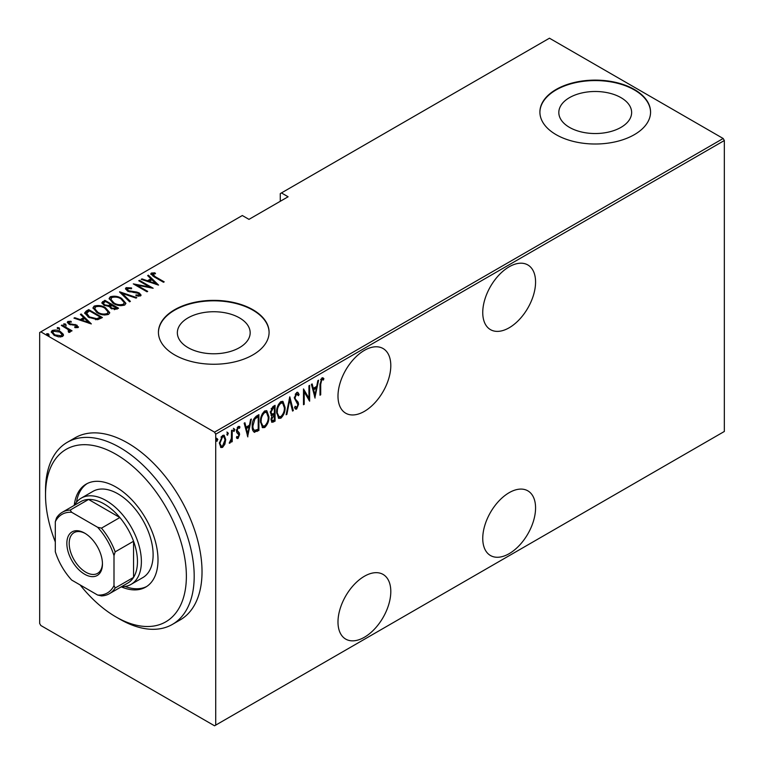 <?xml version="1.0" encoding="UTF-8"?>
<svg xmlns="http://www.w3.org/2000/svg" width="764" height="764" viewBox="0 0 764 764"><rect width="100%" height="100%" fill="white"/><g stroke="black" fill="none" stroke-linecap="round" stroke-linejoin="round"><path stroke-width="1.15" d="M509.158 266.798A37.35 21.564 120 0 0 484.758 299.708A37.35 21.564 120 0 0 490.478 329.637A37.35 21.564 120 0 0 509.158 327.785A37.35 21.564 120 0 0 533.558 294.875A37.35 21.564 120 0 0 527.829 264.946A37.35 21.564 120 0 0 509.158 266.798M509.158 492.684A37.35 21.564 120 0 0 484.758 525.594A37.35 21.564 120 0 0 490.478 555.524A37.35 21.564 120 0 0 509.158 553.671A37.35 21.564 120 0 0 533.558 520.761A37.35 21.564 120 0 0 527.829 490.832A37.35 21.564 120 0 0 509.158 492.684M364.39 350.37A37.35 21.564 120 0 0 339.999 383.289A37.35 21.564 120 0 0 345.72 413.209A37.35 21.564 120 0 0 364.39 411.366A37.35 21.564 120 0 0 388.79 378.447A37.35 21.564 120 0 0 383.07 348.527A37.35 21.564 120 0 0 364.39 350.37M364.39 576.266A37.35 21.564 120 0 0 339.999 609.175A37.35 21.564 120 0 0 345.72 639.105A37.35 21.564 120 0 0 364.39 637.252A37.35 21.564 120 0 0 388.79 604.343A37.35 21.564 120 0 0 383.07 574.413A37.35 21.564 120 0 0 364.39 576.266M188.02 347.62A36.405 21.02 0 0 0 227.691 352.175A36.405 21.02 0 0 0 250.172 332.751A36.405 21.02 0 0 0 239.504 317.891A36.405 21.02 0 0 0 199.834 313.336A36.405 21.02 0 0 0 177.353 332.751A36.405 21.02 0 0 0 188.02 347.62M569.486 127.378A36.405 21.02 0 0 0 609.166 131.933A36.405 21.02 0 0 0 631.637 112.518A36.405 21.02 0 0 0 620.979 97.649A36.405 21.02 0 0 0 581.299 93.093A36.405 21.02 0 0 0 558.818 112.518A36.405 21.02 0 0 0 569.486 127.378M556.106 134.655A55.333 31.945 0 0 0 616.405 141.579A55.333 31.945 0 0 0 650.565 112.069A55.333 31.945 0 0 0 634.359 89.474A55.333 31.945 0 0 0 574.06 82.55A55.333 31.945 0 0 0 539.9 112.069A55.333 31.945 0 0 0 556.106 134.655M650.565 112.289A55.333 31.945 0 0 0 634.359 89.932A55.333 31.945 0 0 0 574.241 82.961A55.333 31.945 0 0 0 539.9 112.289M174.641 354.888A55.333 31.945 0 0 0 234.94 361.821A55.333 31.945 0 0 0 269.09 332.302A55.333 31.945 0 0 0 252.884 309.716A55.333 31.945 0 0 0 192.585 302.792A55.333 31.945 0 0 0 158.434 332.302A55.333 31.945 0 0 0 174.641 354.888M269.09 332.531A55.333 31.945 0 0 0 252.884 310.165A55.333 31.945 0 0 0 192.767 303.203A55.333 31.945 0 0 0 158.434 332.531M215.715 725.122L214.541 725.8L40.826 625.506L39.661 623.472L39.661 332.531L40.826 331.853L214.541 432.147L723.174 138.494L724.339 140.528L724.339 431.469L215.715 725.122L215.715 434.181L214.541 432.147M224.893 444.151L222.563 447.408L220.93 447.523L219.402 443.216L222.563 435.442L224.215 435.308L225.724 439.567L224.893 444.151L224.244 443.779M232.218 430.075L232.218 441.63L231.521 442.031L231.521 440.331L229.935 443.149L229.238 443.158L231.377 438.412L231.521 430.476L232.218 430.075M238.167 436.96L237.241 438.03L238.024 438.479L236.439 437.753L236.926 436.473L238.053 437.046L238.893 435.002L236.716 432.395L236.439 430.772L238.215 426.407L239.944 426.971L239.466 428.327L238.234 427.821L237.136 430.304L239.323 432.921L239.6 434.544L238.024 438.479L237.126 438.469M236.926 436.473L238.053 437.046M238.683 434.076L237.528 433.236M239.39 426.36L239.944 426.971L239.161 426.522L238.75 427.678M239.466 428.327L237.203 427.553M236.353 429.855L236.563 430.839L238.53 432.09M258.127 429.311L258.127 430.027L253.906 431.889L254.689 432.348C252.855 431.402 252.034 429.368 252.235 426.226C251.9 422.253 253.285 418.882 256.389 416.122L258.91 414.661L258.91 430.476L254.059 432.137M270.962 415.196L271.927 415.683L270.322 412.56L272.882 406.591L275.059 405.34L275.059 421.155L271.936 422.339L271.019 419.56L271.927 415.683L271.306 415.492M289.804 396.822L293.319 410.612L292.555 411.051L289.718 399.925L286.882 414.327L286.118 414.766L289.804 396.822M308.942 385.782L309.64 385.371L309.64 401.186L304.206 391.865L304.206 404.328L303.499 404.729L303.499 388.924L308.942 398.216L308.942 385.782M320.708 384.282L320.708 394.797L320.001 395.208L320.001 384.531L321.902 377.893L323.869 378.581L323.439 380.042L321.845 379.546L320.708 384.282L320.001 383.872M323.439 380.042L321.845 379.546M724.339 140.528L215.715 434.181M315.083 398.044L311.397 384.359L312.161 383.92L313.288 388.332L316.707 386.364L317.834 380.644L318.598 380.205L314.854 397.91M296.671 392.457L297.864 392.39L299.106 394.501L298.428 395.704L296.652 394.09L295.076 397.681L295.362 399.066L298.132 402.141L298.581 404.28L296.642 409.093L295.601 409.141L294.541 407.632L295.2 406.276L296.728 407.422L297.884 404.758L294.369 398.063L296.671 392.457M295.869 393.641L297.425 394.071L295.869 393.641L295.238 394.224M294.971 406.754L296.728 407.422M285.067 407.403C285.306 411.404 283.912 414.995 280.904 418.185L278.707 418.347L276.635 412.34C276.406 408.329 277.8 404.748 280.837 401.597L282.976 401.444L285.067 407.403L284.342 406.983M268.918 416.724C269.148 420.735 267.763 424.326 264.755 427.506L262.558 427.668L260.486 421.661C260.257 417.65 261.651 414.069 264.688 410.917L266.827 410.774L268.918 416.724L268.183 416.304M247.851 436.865L244.155 423.18L244.929 422.74L246.046 427.152L249.465 425.185L250.592 419.465L251.356 419.025L247.612 436.721M233.526 431.02L234.156 431.393L233.45 430.476L234.156 428.757L234.854 429.664L233.784 431.412M227.023 434.773L227.653 435.136L226.956 434.229L227.653 432.5L228.36 433.417L227.29 435.165M216.489 440.857L217.119 441.22L216.422 440.312L217.119 438.584L217.826 439.501L216.756 441.248M723.174 138.494L549.459 38.2L280.273 193.607L280.273 201.285M63.221 334.193L63.469 335.138L62.552 336.485L58.58 336.876L54.187 335.31L51.255 331.872L52.191 330.506C55.256 329.666 58.026 330.048 60.509 331.662L63.221 334.193L63.402 335.558M62.027 325.034L72.036 330.812L71.329 331.213L69.858 330.363L69.925 332.235L68.884 332.435L68.216 331.595L69.094 330.974L68.817 332.359L67.977 329.446L61.33 325.435L62.027 325.034L62.027 325.846M70.364 331.519L69.925 332.235M69.094 322.169L69.61 323.735L76.963 325.139L78.014 327.565L74.996 327.661L74.633 326.877L77.049 326.476L77.049 327.384L76.305 325.579L68.961 324.165L67.308 322.265L67.843 321.472L70.937 321.252L71.377 322.074L69.094 322.169L68.75 323.573M78.482 326.868L78.014 327.565M86.189 311.082L88.71 309.63L102.405 317.537L97.696 319.686L88.719 317.337L84.632 312.953L86.189 311.082L86.189 311.989L88.71 310.528L88.71 309.63M104.869 300.3L118.563 308.207L117.026 309.095L111.124 308.58L109.118 306.374L104.009 305.285L101.832 302.754L104.869 300.3L105.489 301.57M119.614 291.791L136.813 297.664L136.049 298.113L122.164 293.366L130.386 301.379L129.622 301.818L119.614 292.058M138.752 280.741L139.449 280.331L153.144 288.238L136.909 285.153L147.7 291.38L147.003 291.791L133.308 283.883L149.515 286.958L138.752 280.741M152.704 273.894L155.092 276.597L164.203 281.859L163.506 282.26L154.252 276.921L150.775 273.884L151.358 273.054L154.901 272.834L155.522 273.693L152.408 274.352L153.01 276.176M40.826 331.853L242.322 215.524L248.978 219.363L288.104 196.768L281.448 192.929M158.587 285.096L141.206 279.318L141.97 278.879L147.481 280.76L150.9 278.793L147.643 275.603L148.407 275.164L158.587 285.096M127.512 288.448L128.257 290.692L136.708 292.039L139.239 292.984L141.063 295.066L140.5 295.945L136.078 295.821L135.897 294.952L139.182 295.085L138.599 293.424L127.531 291.094L125.468 288.611L126.117 287.627L131.561 287.942L131.57 288.735L127.512 288.448L127.015 290.119M139.182 295.085L139.182 295.993L139.182 295.085M121.657 298.447L125.879 303.27L124.752 305.037C120.502 306.144 116.682 305.581 113.301 303.346L109.118 298.504L110.293 296.766C114.514 295.687 118.305 296.251 121.657 298.447L121.657 299.287M105.508 307.768L109.73 312.6L108.603 314.357C104.353 315.465 100.533 314.902 97.143 312.667L92.969 307.825L94.144 306.087C98.365 305.008 102.147 305.571 105.508 307.768L105.508 308.608M91.346 323.917L73.965 318.139L74.729 317.7L80.249 319.581L83.668 317.614L80.401 314.424L81.165 313.985L91.346 323.917M65.628 324.07L66.067 325.139L64.224 324.881L63.784 323.821L65.628 324.07L66.067 326.037M59.134 327.823L59.573 328.883L57.73 328.635L57.29 327.565L59.134 327.823L59.573 329.79M48.6 333.906L49.039 334.966L47.196 334.718L46.757 333.648L48.6 333.906L49.039 335.873M150.9 274.362L151.358 273.054M151.358 273.961L154.901 273.741M154.901 273.665L154.901 272.834M141.97 279.586L141.97 278.879M147.481 281.467L147.481 280.76M147.7 281.544L150.9 279.691L150.9 278.793M148.226 276.176L148.407 275.164M148.407 276.071L157.413 284.857M149.247 281.372L155.856 283.625L151.95 279.805L149.247 281.372L149.247 282.069M155.856 284.332L155.856 283.625M139.449 281.142L139.449 280.331M149.515 287.054L151.071 287.942M136.909 285.965L136.909 285.153M135.362 285.067L136.909 285.373M149.515 287.636L149.515 286.958M125.554 289.098L126.117 287.627M126.117 288.525L128.858 288.219M131.561 288.735L131.561 287.942M127.512 289.346L128.257 291.6M128.257 291.456L128.257 290.692M129.89 292.02L129.89 291.304M136.708 292.774L136.708 292.039M139.191 293.863L139.239 292.984M139.239 293.892L140.958 295.506M138.093 296.212L139.182 295.993M120.607 293.032L122.164 293.567M129.804 301.713L122.164 294.264L122.164 293.366M122.307 299.746L125.831 303.709M109.176 298.982L110.293 296.766M110.293 297.664L113.912 296.986M113.998 303.738L113.998 302.945C116.758 304.731 119.862 305.161 123.319 304.244L124.284 302.687L120.96 298.848C118.219 297.081 115.144 296.642 111.725 297.559L110.704 300.042L112.69 302.974M120.769 305.724L123.319 305.151L124.284 302.687M123.319 305.151L123.319 304.244M110.704 299.135L113.998 302.945M110.656 304.549L111.983 305.313M116.453 307.892L117.78 308.656M101.927 303.222L102.691 301.56M102.691 302.458L104.869 301.207M108.249 306.459L110.656 305.361L110.656 304.454L105.566 301.522L104.525 302.124L103.417 303.298L104.716 304.874L108.545 305.485L110.656 304.454M103.417 303.298L104.047 305.304M114.323 309.668L116.453 308.704L116.453 307.806L111.582 305.543L110.532 306.66L111.802 308.159L115.488 308.36L116.453 307.806M110.532 306.66L111.124 308.58M115.488 309.267L115.488 308.36M111.802 308.933L111.802 308.159M108.545 306.393L108.545 305.485M104.716 305.648L104.716 304.874M106.158 309.067L109.682 313.039M93.017 308.312L94.144 306.087M94.144 306.994L97.763 306.316M97.849 313.059L97.849 312.266C100.6 314.052 103.703 314.491 107.161 313.574L108.125 312.018L104.811 308.178C102.07 306.402 98.995 305.972 95.576 306.88L94.555 309.363L96.531 312.304M104.611 315.045L107.161 314.472L108.125 312.018M107.161 314.472L107.161 313.574M94.555 308.465L97.849 312.266M88.71 310.528L89.34 310.891M100.304 317.222L101.622 317.986M84.699 313.441L86.189 311.989M95.557 319.715L99.721 318.368L100.304 317.127L89.417 310.843L86.322 313.565L88.032 316.926M96.818 319.6L96.818 318.693L100.304 317.127M89.417 317.719L89.417 316.926L96.818 318.693M86.475 312.944L89.417 316.926M74.729 318.407L74.729 317.7M80.249 320.288L80.249 319.581M80.468 320.364L83.668 318.512L83.668 317.614M80.984 314.997L81.165 313.985M81.165 314.892L90.181 323.678M82.006 320.192L88.624 322.446L84.709 318.626L82.006 320.192L82.006 320.89M88.624 323.153L88.624 322.446M67.433 322.742L67.843 321.472M67.843 322.379L69.543 322.007M70.937 322.007L70.937 321.252M69.094 323.077L69.61 324.633M69.61 324.499L69.61 323.735M70.765 324.891L70.765 324.165M72.723 325.082L72.723 324.232M75.139 325.158L75.139 324.413M76.801 325.951L76.963 325.139M76.963 326.047L78.348 327.288M63.784 324.719L65.628 324.977M67.49 329.093L69.858 330.459M70.25 331.939L69.858 330.363M57.29 328.472L59.134 328.721M51.322 332.35L52.191 330.506M52.191 331.414L54.435 330.869M60.509 332.512L60.509 331.662M60.509 332.56L63.221 335.09M54.884 335.683L54.884 334.899L61.33 335.778L62.027 334.718L59.802 332.053L53.423 331.213L52.687 333.238L53.919 335.148M60.337 337.019L61.33 336.685L62.027 334.718M61.33 336.685L61.33 335.778M52.687 332.33L54.884 334.899M46.757 334.556L48.6 334.804M320.001 394.396L320.708 394.797M322.714 377.722L323.869 378.581M323.086 378.132L322.666 379.546M322.656 379.593L321.596 379.011M321.061 379.087L320.603 379.565M311.578 384.254L312.505 387.883L313.288 388.332M316.487 386.488L316.172 388.093M314.825 394.94L314.51 396.554M316.344 388.188L315.57 387.74L312.868 389.296L314.214 394.596L314.997 395.045L316.344 388.188L313.651 389.745L314.997 395.045M312.868 389.296L313.651 389.745M308.866 398.168L308.866 400.145M303.499 391.454L304.206 391.865M303.499 403.917L304.206 404.328M303.499 389.487L308.942 398.216M297.454 392.257L299.106 394.501M298.332 394.052L297.97 394.682M294.407 397.29L295.076 397.681M294.293 397.232L295.362 399.066M294.579 398.617L298.132 402.141M297.349 401.683L297.798 403.831L298.581 404.28M297.101 407.126L295.859 408.644L296.642 409.093M295.859 408.644L295.229 408.816M289.422 397.958L292.536 410.163L293.319 410.612M289.107 399.572L289.718 399.925M286.271 413.973L286.882 414.327M282.565 414.747L280.121 417.727L280.904 418.185M280.121 417.727L278.325 418.061M282.575 401.281L284.265 406.257M276.654 411.538L279.003 416.647L280.865 416.581C283.377 414.012 284.542 411.089 284.361 407.814L282.67 403.086L281.887 402.638L280.082 402.752L278.421 404.471M276.654 413.047L279.003 416.647M280.082 402.752L280.865 403.201C278.335 405.732 277.16 408.644 277.342 411.939M282.67 403.086L280.865 403.201M274.276 405.789L274.276 407.317M274.276 413.295L274.276 414.823M274.276 419.98L275.059 421.155M274.276 420.697L272.738 421.585L273.522 422.043M272.738 421.585L271.573 421.995M270.236 411.71L271.631 413.735M270.351 411.767L272.404 414.183L274.352 413.248L274.352 407.365L273.569 406.916L271.144 408.683M271.019 419.522L272.232 420.697L274.352 419.933L274.352 414.871L271.726 419.13L272.232 420.697M274.352 414.871L273.569 414.413L271.888 415.654M271.058 418.748L271.726 419.13M273.092 414.69L273.875 415.138M270.962 413.62L272.404 414.183M272.538 407.518L273.321 407.966L271.019 412.159M274.352 407.365L273.321 407.966M266.416 424.068L263.972 427.057L264.755 427.506M263.972 427.057L262.176 427.391M266.426 410.602L268.116 415.587M260.505 420.868L262.854 425.978L264.716 425.901C267.228 423.342 268.393 420.42 268.212 417.134L266.521 412.407L265.738 411.958L263.933 412.073L262.272 413.792M260.505 422.368L262.854 425.978M263.933 412.073L264.716 412.522C262.176 415.053 261.002 417.965 261.192 421.26M266.521 412.407L264.716 412.522M258.127 415.119L258.127 416.647M258.127 430.027L258.91 430.476M256.484 430.972L257.267 431.421M252.254 427.066L254.383 430.418L258.203 429.263L258.203 416.695L254.909 418.997L252.941 425.825C252.769 428.432 253.495 430.027 255.1 430.609M258.203 416.695L257.42 416.237L256.475 416.781L253.476 419.503M252.254 425.424L252.941 425.825M254.135 418.538L254.909 418.997M244.346 423.075L245.263 426.704L246.046 427.152M249.245 425.309L248.93 426.914M247.584 433.761L247.269 435.375M249.112 427.009L248.329 426.56L245.626 428.117L246.973 433.417L247.756 433.866L249.112 427.009L246.409 428.566L247.756 433.866M245.626 428.117L246.409 428.566M237.241 438.03L236.744 438.154M237.91 433.618L237.031 432.93L237.91 433.618M238.683 427.869L237.451 427.362M236.487 429.931L237.136 430.304M236.563 430.839L239.323 432.921M238.54 432.472L238.817 434.086L239.6 434.544M233.373 428.298L234.854 429.664M234.07 429.215L233.373 430.934M231.435 437.724L231.435 440.284M231.521 441.22L232.218 441.63M231.024 440.045L231.521 440.331M230.04 441.668L229.42 442.499M229.334 442.805L229.935 443.149M226.879 432.052L228.36 433.417M227.577 432.968L226.879 434.687M223.336 445.317L221.78 446.95L222.563 447.408M221.78 446.95L220.548 447.226M223.814 435.155L224.941 438.803M224.979 439.138L225.724 439.567M219.43 442.413L221.302 446.061L222.563 445.985L225.027 439.959L223.9 436.779L221.78 436.406L220.977 437.113M219.411 443.55L221.302 446.061M221.78 436.406L222.563 436.865L220.108 442.805M223.9 436.779L222.563 436.865M216.346 438.135L217.826 439.501M217.043 439.042L216.346 440.771M80.144 584.957A99.597 57.501 -120 0 0 111.687 614.313A99.597 57.501 -120 0 0 115.947 616.92A99.597 57.501 -120 0 0 186.34 578.701A99.597 57.501 -120 0 0 120.215 456.891A99.597 57.501 -120 0 0 45.525 494.938A99.597 57.501 -120 0 0 55.304 541.934M45.525 494.938L45.525 490.421A105.126 60.7 60 0 1 67.299 442.299A105.126 60.7 60 0 1 124.36 450.263A105.126 60.7 60 0 1 189.367 543.042A105.126 60.7 60 0 1 172.425 624.389A105.126 60.7 60 0 1 119.862 619.184L115.947 616.92M131.064 584.374L142.801 577.603A49.794 28.755 -120 0 0 150.833 539.069A49.794 28.755 -120 0 0 120.034 495.12A49.794 28.755 -120 0 0 93.007 491.347L81.27 498.118A49.794 28.755 60 0 1 106.167 500.592A49.794 28.755 60 0 1 138.704 544.474A49.794 28.755 60 0 1 131.064 584.374A49.794 28.755 60 0 1 121.505 586.704M121.256 586.847A59.477 34.342 -120 0 0 145.695 587.115A59.477 34.342 -120 0 0 155.273 541.093A59.477 34.342 -120 0 0 118.496 488.597A59.477 34.342 -120 0 0 86.208 484.089A59.477 34.342 -120 0 0 74.232 505.386M87.201 483.555A59.477 34.342 -120 0 0 76.467 502.263M172.425 624.389L180.256 619.871A105.126 60.7 -120 0 0 197.198 538.524A105.126 60.7 -120 0 0 132.191 445.746A105.126 60.7 -120 0 0 75.12 437.782L67.299 442.299M125.076 586.466A59.477 34.342 -120 0 0 146.65 586.523M84.651 574.232A25.174 14.535 60 0 1 66.85 543.395A25.174 14.535 60 0 1 84.651 533.119L84.651 533.119A25.174 14.535 60 0 1 102.452 563.947A25.174 14.535 60 0 1 84.651 574.232M85.243 533.473A23.512 13.58 -120 0 0 74.07 532.632A23.512 13.58 -120 0 0 70.46 551.474A23.512 13.58 -120 0 0 85.826 572.198A23.512 13.58 -120 0 0 97.582 573.363A23.512 13.58 -120 0 0 102.443 563.259M113.998 585.587L115.163 588.013A47.034 27.151 60 0 1 109.338 593.724L127.731 583.113A47.034 27.151 -120 0 0 133.557 577.393A47.034 27.151 -120 0 0 133.557 541.246A47.034 27.151 -120 0 0 119.862 517.534A47.034 27.151 -120 0 0 104.21 503.982A47.034 27.151 -120 0 0 88.567 499.455A47.034 27.151 -120 0 0 80.697 501.652L62.304 512.262A47.034 27.151 60 0 1 70.173 510.075L71.682 512.3A45.372 26.196 -120 0 0 55.304 521.755L55.304 551.713A45.372 26.196 -120 0 0 71.682 580.067L97.62 595.041A45.372 26.196 -120 0 0 113.998 585.587L113.998 555.638A45.372 26.196 -120 0 0 97.62 527.275L71.682 512.3M97.62 527.275L101.478 528.144L119.862 517.534L88.567 499.455L70.173 510.075M74.471 505.243A49.794 28.755 60 0 1 81.27 498.118M115.163 588.013L133.557 577.393L133.557 541.246L115.163 551.866L113.998 555.638M109.338 593.724A47.034 27.151 60 0 1 101.478 595.91L97.62 595.041M55.304 521.755L56.479 517.982A47.034 27.151 60 0 1 62.304 512.262M101.478 528.144A47.034 27.151 60 0 1 115.163 551.866M155.092 277.408L155.092 276.597M133.519 292.526L133.519 291.724M110.188 305.629L110.188 304.731M99.721 318.368L99.721 317.461M296.031 400.298L296.814 400.747M256.475 416.781L257.258 417.239M322.895 379.679L322.112 379.231M237.451 437.037L236.668 436.578M238.951 427.802L238.167 427.343M237.862 431.746L237.079 431.297"/></g></svg>
